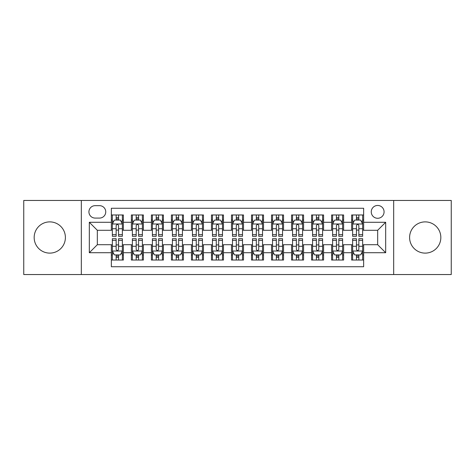 <?xml version="1.0" encoding="UTF-8"?>
<svg xmlns="http://www.w3.org/2000/svg" width="475" height="475" viewBox="0 0 475 475"><rect width="100%" height="100%" fill="white"/><g stroke="black" fill="none" stroke-linecap="round" stroke-linejoin="round"><path stroke-width="0.71" d="M425.22 221.884A15.616 15.616 0 0 0 409.598 237.5A15.616 15.616 0 0 0 425.22 253.116A15.616 15.616 0 0 0 440.836 237.5A15.616 15.616 0 0 0 425.22 221.884M49.78 221.884A15.616 15.616 0 0 0 34.164 237.5A15.616 15.616 0 0 0 49.78 253.116A15.616 15.616 0 0 0 65.402 237.5A15.616 15.616 0 0 0 49.78 221.884M377.667 205.461A6.407 6.407 0 0 0 371.254 211.868A6.407 6.407 0 0 0 377.667 218.28A6.407 6.407 0 0 0 384.073 211.868A6.407 6.407 0 0 0 377.667 205.461M393.68 274.544L451.25 274.544L451.25 200.456L393.68 200.456L393.68 274.544L81.32 274.544L81.32 200.456L23.75 200.456L23.75 274.544L81.32 274.544M363.648 214.973L351.631 214.973L351.631 222.282L343.627 222.282L343.627 230.292L351.631 230.292L351.631 222.282M343.627 222.282L343.627 214.973L331.609 214.973L331.609 222.282L323.6 222.282L323.6 230.292L331.609 230.292L331.609 222.282M323.6 222.282L323.6 214.973L311.588 214.973L311.588 222.282L303.578 222.282L303.578 230.292L311.588 230.292L311.588 222.282M303.578 222.282L303.578 214.973L291.561 214.973L291.561 222.282L283.551 222.282L283.551 230.292L291.561 230.292L291.561 222.282M283.551 222.282L283.551 214.973L271.54 214.973L271.54 222.282L263.53 222.282L263.53 230.292L271.54 230.292L271.54 222.282M263.53 222.282L263.53 214.973L251.518 214.973L251.518 222.282L243.509 222.282L243.509 230.292L251.518 230.292L251.518 222.282M243.509 222.282L243.509 214.973L231.491 214.973L231.491 222.282L223.482 222.282L223.482 230.292L231.491 230.292L231.491 222.282M223.482 222.282L223.482 214.973L211.47 214.973L211.47 222.282L203.46 222.282L203.46 230.292L211.47 230.292L211.47 222.282M203.46 222.282L203.46 214.973L191.449 214.973L191.449 222.282L183.439 222.282L183.439 230.292L191.449 230.292L191.449 222.282M183.439 222.282L183.439 214.973L171.422 214.973L171.422 222.282L163.412 222.282L163.412 230.292L171.422 230.292L171.422 222.282M163.412 222.282L163.412 214.973L151.4 214.973L151.4 222.282L143.391 222.282L143.391 230.292L151.4 230.292L151.4 222.282M143.391 222.282L143.391 214.973L131.373 214.973L131.373 230.292L123.369 230.292L123.369 214.973L111.352 214.973M111.352 260.027L123.369 260.027L123.369 244.708L131.373 244.708L131.373 260.027L143.391 260.027L143.391 244.708L151.4 244.708L151.4 252.718L143.391 252.718M151.4 252.718L151.4 260.027L163.412 260.027L163.412 244.708L171.422 244.708L171.422 252.718L163.412 252.718M171.422 252.718L171.422 260.027L183.439 260.027L183.439 244.708L191.449 244.708L191.449 252.718L183.439 252.718M191.449 252.718L191.449 260.027L203.46 260.027L203.46 244.708L211.47 244.708L211.47 252.718L203.46 252.718M211.47 252.718L211.47 260.027L223.482 260.027L223.482 244.708L231.491 244.708L231.491 252.718L223.482 252.718M231.491 252.718L231.491 260.027L243.509 260.027L243.509 244.708L251.518 244.708L251.518 252.718L243.509 252.718M251.518 252.718L251.518 260.027L263.53 260.027L263.53 244.708L271.54 244.708L271.54 252.718L263.53 252.718M271.54 252.718L271.54 260.027L283.551 260.027L283.551 244.708L291.561 244.708L291.561 252.718L283.551 252.718M291.561 252.718L291.561 260.027L303.578 260.027L303.578 244.708L311.588 244.708L311.588 252.718L303.578 252.718M311.588 252.718L311.588 260.027L323.6 260.027L323.6 244.708L331.609 244.708L331.609 252.718L323.6 252.718M331.609 252.718L331.609 260.027L343.627 260.027L343.627 244.708L351.631 244.708L351.631 252.718L343.627 252.718M95.131 218.078L99.536 218.078A6.205 6.205 0 0 0 105.747 211.868A6.205 6.205 0 0 0 99.536 205.663L95.131 205.663A6.205 6.205 0 0 0 88.926 211.868A6.205 6.205 0 0 0 95.131 218.078M393.68 200.456L81.32 200.456M363.648 222.282L363.648 208.264L111.352 208.264L111.352 230.292L97.333 230.292L97.333 244.708L111.352 244.708L111.352 266.736L363.648 266.736L363.648 244.708L377.667 244.708L377.667 230.292L363.648 230.292L363.648 222.282L385.676 222.282L385.676 252.718L363.648 252.718M111.352 252.718L89.324 252.718L89.324 222.282L111.352 222.282M351.631 252.718L351.631 260.027L363.648 260.027M111.352 219.978L112.355 219.978M116.155 219.978L118.56 219.978M122.366 219.978L123.369 219.978M111.352 230.09L112.355 230.09M116.155 230.09L118.56 230.09M122.366 230.09L123.369 230.09M111.352 244.91L112.355 244.91M116.155 244.91L118.56 244.91M122.366 244.91L123.369 244.91M111.352 255.022L112.355 255.022M116.155 255.022L118.56 255.022M122.366 255.022L123.369 255.022M131.373 230.09L132.377 230.09M136.183 230.09L138.587 230.09M142.387 230.09L143.391 230.09M131.373 219.978L132.377 219.978M136.183 219.978L138.587 219.978M142.387 219.978L143.391 219.978M131.373 244.91L132.377 244.91M136.183 244.91L138.587 244.91M142.387 244.91L143.391 244.91M131.373 255.022L132.377 255.022M136.183 255.022L138.587 255.022M142.387 255.022L143.391 255.022M151.4 244.91L152.398 244.91M156.204 244.91L158.608 244.91M162.414 244.91L163.412 244.91M151.4 255.022L152.398 255.022M156.204 255.022L158.608 255.022M162.414 255.022L163.412 255.022M151.4 219.978L152.398 219.978M156.204 219.978L158.608 219.978M162.414 219.978L163.412 219.978M151.4 230.09L152.398 230.09M156.204 230.09L158.608 230.09M162.414 230.09L163.412 230.09M171.422 244.91L172.425 244.91M176.231 244.91L178.63 244.91M182.436 244.91L183.439 244.91M171.422 255.022L172.425 255.022M176.231 255.022L178.63 255.022M182.436 255.022L183.439 255.022M171.422 219.978L172.425 219.978M176.231 219.978L178.63 219.978M182.436 219.978L183.439 219.978M171.422 230.09L172.425 230.09M176.231 230.09L178.63 230.09M182.436 230.09L183.439 230.09M191.449 244.91L192.446 244.91M196.252 244.91L198.657 244.91M202.457 244.91L203.46 244.91M191.449 255.022L192.446 255.022M196.252 255.022L198.657 255.022M202.457 255.022L203.46 255.022M191.449 219.978L192.446 219.978M196.252 219.978L198.657 219.978M202.457 219.978L203.46 219.978M191.449 230.09L192.446 230.09M196.252 230.09L198.657 230.09M202.457 230.09L203.46 230.09M211.47 244.91L212.473 244.91M216.273 244.91L218.678 244.91M222.484 244.91L223.482 244.91M211.47 255.022L212.473 255.022M216.273 255.022L218.678 255.022M222.484 255.022L223.482 255.022M211.47 219.978L212.473 219.978M216.273 219.978L218.678 219.978M222.484 219.978L223.482 219.978M211.47 230.09L212.473 230.09M216.273 230.09L218.678 230.09M222.484 230.09L223.482 230.09M231.491 244.91L232.495 244.91M236.301 244.91L238.699 244.91M242.505 244.91L243.509 244.91M231.491 255.022L232.495 255.022M236.301 255.022L238.699 255.022M242.505 255.022L243.509 255.022M231.491 219.978L232.495 219.978M236.301 219.978L238.699 219.978M242.505 219.978L243.509 219.978M231.491 230.09L232.495 230.09M236.301 230.09L238.699 230.09M242.505 230.09L243.509 230.09M251.518 244.91L252.516 244.91M256.322 244.91L258.727 244.91M262.527 244.91L263.53 244.91M251.518 255.022L252.516 255.022M256.322 255.022L258.727 255.022M262.527 255.022L263.53 255.022M251.518 219.978L252.516 219.978M256.322 219.978L258.727 219.978M262.527 219.978L263.53 219.978M251.518 230.09L252.516 230.09M256.322 230.09L258.727 230.09M262.527 230.09L263.53 230.09M271.54 244.91L272.543 244.91M276.343 244.91L278.748 244.91M282.554 244.91L283.551 244.91M271.54 255.022L272.543 255.022M276.343 255.022L278.748 255.022M282.554 255.022L283.551 255.022M271.54 219.978L272.543 219.978M276.343 219.978L278.748 219.978M282.554 219.978L283.551 219.978M271.54 230.09L272.543 230.09M276.343 230.09L278.748 230.09M282.554 230.09L283.551 230.09M291.561 244.91L292.564 244.91M296.37 244.91L298.769 244.91M302.575 244.91L303.578 244.91M291.561 255.022L292.564 255.022M296.37 255.022L298.769 255.022M302.575 255.022L303.578 255.022M291.561 219.978L292.564 219.978M296.37 219.978L298.769 219.978M302.575 219.978L303.578 219.978M291.561 230.09L292.564 230.09M296.37 230.09L298.769 230.09M302.575 230.09L303.578 230.09M311.588 244.91L312.586 244.91M316.392 244.91L318.796 244.91M322.602 244.91L323.6 244.91M311.588 255.022L312.586 255.022M316.392 255.022L318.796 255.022M322.602 255.022L323.6 255.022M311.588 219.978L312.586 219.978M316.392 219.978L318.796 219.978M322.602 219.978L323.6 219.978M311.588 230.09L312.586 230.09M316.392 230.09L318.796 230.09M322.602 230.09L323.6 230.09M331.609 244.91L332.613 244.91M336.413 244.91L338.817 244.91M342.623 244.91L343.627 244.91M331.609 255.022L332.613 255.022M336.413 255.022L338.817 255.022M342.623 255.022L343.627 255.022M331.609 219.978L332.613 219.978M336.413 219.978L338.817 219.978M342.623 219.978L343.627 219.978M331.609 230.09L332.613 230.09M336.413 230.09L338.817 230.09M342.623 230.09L343.627 230.09M351.631 244.91L352.634 244.91M356.44 244.91L358.845 244.91M362.645 244.91L363.648 244.91M351.631 255.022L352.634 255.022M356.44 255.022L358.845 255.022M362.645 255.022L363.648 255.022M351.631 219.978L352.634 219.978M356.44 219.978L358.845 219.978M362.645 219.978L363.648 219.978M351.631 230.09L352.634 230.09M356.44 230.09L358.845 230.09M362.645 230.09L363.648 230.09M97.333 230.292L89.324 222.282M97.333 244.708L89.324 252.718M385.676 222.282L377.667 230.292M385.676 252.718L377.667 244.708M118.56 217.574L116.155 217.574M122.366 234.668L118.56 234.668L118.56 236.301L122.366 236.301L122.366 224.087L120.365 220.079L114.356 220.079L112.355 224.087L112.355 236.301L116.155 236.301L116.155 234.668L112.355 234.668M112.355 224.087L112.355 214.973M122.366 224.087L122.366 214.973M116.155 220.079L116.155 214.973M118.56 214.973L118.56 220.079M118.56 234.668L118.56 225.583C117.758 224.046 116.963 224.046 116.155 225.583L116.155 234.668M116.155 257.426L118.56 257.426M112.355 240.332L116.155 240.332L116.155 238.699L112.355 238.699L112.355 250.913L114.356 254.921L120.365 254.921L122.366 250.913L122.366 238.699L118.56 238.699L118.56 240.332L122.366 240.332M122.366 250.913L122.366 260.027M112.355 250.913L112.355 260.027M118.56 254.921L118.56 260.027M116.155 260.027L116.155 254.921M116.155 240.332L116.155 249.417C116.957 250.954 117.758 250.954 118.56 249.417L118.56 240.332M138.587 217.574L136.183 217.574M142.387 234.668L138.587 234.668L138.587 236.301L142.387 236.301L142.387 224.087L140.386 220.079L134.377 220.079L132.377 224.087L132.377 236.301L136.183 236.301L136.183 234.668L132.377 234.668M132.377 224.087L132.377 214.973M142.387 224.087L142.387 214.973M136.183 220.079L136.183 214.973M138.587 214.973L138.587 220.079M138.587 234.668L138.587 225.583C137.786 224.046 136.984 224.046 136.183 225.583L136.183 234.668M158.608 217.574L156.204 217.574M162.414 234.668L158.608 234.668L158.608 236.301L162.414 236.301L162.414 224.087L160.408 220.079L154.405 220.079L152.398 224.087L152.398 236.301L156.204 236.301L156.204 234.668L152.398 234.668M152.398 224.087L152.398 214.973M162.414 224.087L162.414 214.973M156.204 220.079L156.204 214.973M158.608 214.973L158.608 220.079M158.608 234.668L158.608 225.583C157.807 224.046 157.005 224.046 156.204 225.583L156.204 234.668M178.63 217.574L176.231 217.574M182.436 234.668L178.63 234.668L178.63 236.301L182.436 236.301L182.436 224.087L180.435 220.079L174.426 220.079L172.425 224.087L172.425 236.301L176.231 236.301L176.231 234.668L172.425 234.668M172.425 224.087L172.425 214.973M182.436 224.087L182.436 214.973M176.231 220.079L176.231 214.973M178.63 214.973L178.63 220.079M178.63 234.668L178.63 225.583C177.834 224.046 177.033 224.046 176.231 225.583L176.231 234.668M198.657 217.574L196.252 217.574M202.457 234.668L198.657 234.668L198.657 236.301L202.457 236.301L202.457 224.087L200.456 220.079L194.447 220.079L192.446 224.087L192.446 236.301L196.252 236.301L196.252 234.668L192.446 234.668M192.446 224.087L192.446 214.973M202.457 224.087L202.457 214.973M196.252 220.079L196.252 214.973M198.657 214.973L198.657 220.079M198.657 234.668L198.657 225.583C197.855 224.046 197.054 224.046 196.252 225.583L196.252 234.668M136.183 257.426L138.587 257.426M132.377 240.332L136.183 240.332L136.183 238.699L132.377 238.699L132.377 250.913L134.377 254.921L140.386 254.921L142.387 250.913L142.387 238.699L138.587 238.699L138.587 240.332L142.387 240.332M142.387 250.913L142.387 260.027M132.377 250.913L132.377 260.027M138.587 254.921L138.587 260.027M136.183 260.027L136.183 254.921M136.183 240.332L136.183 249.417C136.984 250.954 137.78 250.954 138.587 249.417L138.587 240.332M156.204 257.426L158.608 257.426M152.398 240.332L156.204 240.332L156.204 238.699L152.398 238.699L152.398 250.913L154.405 254.921L160.408 254.921L162.414 250.913L162.414 238.699L158.608 238.699L158.608 240.332L162.414 240.332M162.414 250.913L162.414 260.027M152.398 250.913L152.398 260.027M158.608 254.921L158.608 260.027M156.204 260.027L156.204 254.921M156.204 240.332L156.204 249.417C157.005 250.954 157.807 250.954 158.608 249.417L158.608 240.332M176.231 257.426L178.63 257.426M172.425 240.332L176.231 240.332L176.231 238.699L172.425 238.699L172.425 250.913L174.426 254.921L180.435 254.921L182.436 250.913L182.436 238.699L178.63 238.699L178.63 240.332L182.436 240.332M182.436 250.913L182.436 260.027M172.425 250.913L172.425 260.027M178.63 254.921L178.63 260.027M176.231 260.027L176.231 254.921M176.231 240.332L176.231 249.417C177.027 250.954 177.828 250.954 178.63 249.417L178.63 240.332M196.252 257.426L198.657 257.426M192.446 240.332L196.252 240.332L196.252 238.699L192.446 238.699L192.446 250.913L194.447 254.921L200.456 254.921L202.457 250.913L202.457 238.699L198.657 238.699L198.657 240.332L202.457 240.332M202.457 250.913L202.457 260.027M192.446 250.913L192.446 260.027M198.657 254.921L198.657 260.027M196.252 260.027L196.252 254.921M196.252 240.332L196.252 249.417C197.054 250.954 197.855 250.954 198.657 249.417L198.657 240.332M218.678 217.574L216.273 217.574M222.484 234.668L218.678 234.668L218.678 236.301L222.484 236.301L222.484 224.087L220.477 220.079L214.474 220.079L212.473 224.087L212.473 236.301L216.273 236.301L216.273 234.668L212.473 234.668M212.473 224.087L212.473 214.973M222.484 224.087L222.484 214.973M216.273 220.079L216.273 214.973M218.678 214.973L218.678 220.079M218.678 234.668L218.678 225.583C217.877 224.046 217.075 224.046 216.273 225.583L216.273 234.668M216.273 257.426L218.678 257.426M212.473 240.332L216.273 240.332L216.273 238.699L212.473 238.699L212.473 250.913L214.474 254.921L220.477 254.921L222.484 250.913L222.484 238.699L218.678 238.699L218.678 240.332L222.484 240.332M222.484 250.913L222.484 260.027M212.473 250.913L212.473 260.027M218.678 254.921L218.678 260.027M216.273 260.027L216.273 254.921M216.273 240.332L216.273 249.417C217.075 250.954 217.877 250.954 218.678 249.417L218.678 240.332M238.699 217.574L236.301 217.574M242.505 234.668L238.699 234.668L238.699 236.301L242.505 236.301L242.505 224.087L240.504 220.079L234.496 220.079L232.495 224.087L232.495 236.301L236.301 236.301L236.301 234.668L232.495 234.668M232.495 224.087L232.495 214.973M242.505 224.087L242.505 214.973M236.301 220.079L236.301 214.973M238.699 214.973L238.699 220.079M238.699 234.668L238.699 225.583C237.904 224.046 237.102 224.046 236.301 225.583L236.301 234.668M236.301 257.426L238.699 257.426M232.495 240.332L236.301 240.332L236.301 238.699L232.495 238.699L232.495 250.913L234.496 254.921L240.504 254.921L242.505 250.913L242.505 238.699L238.699 238.699L238.699 240.332L242.505 240.332M242.505 250.913L242.505 260.027M232.495 250.913L232.495 260.027M238.699 254.921L238.699 260.027M236.301 260.027L236.301 254.921M236.301 240.332L236.301 249.417C237.096 250.954 237.898 250.954 238.699 249.417L238.699 240.332M258.727 217.574L256.322 217.574M262.527 234.668L258.727 234.668L258.727 236.301L262.527 236.301L262.527 224.087L260.526 220.079L254.523 220.079L252.516 224.087L252.516 236.301L256.322 236.301L256.322 234.668L252.516 234.668M252.516 224.087L252.516 214.973M262.527 224.087L262.527 214.973M256.322 220.079L256.322 214.973M258.727 214.973L258.727 220.079M258.727 234.668L258.727 225.583C257.925 224.046 257.123 224.046 256.322 225.583L256.322 234.668M256.322 257.426L258.727 257.426M252.516 240.332L256.322 240.332L256.322 238.699L252.516 238.699L252.516 250.913L254.523 254.921L260.526 254.921L262.527 250.913L262.527 238.699L258.727 238.699L258.727 240.332L262.527 240.332M262.527 250.913L262.527 260.027M252.516 250.913L252.516 260.027M258.727 254.921L258.727 260.027M256.322 260.027L256.322 254.921M256.322 240.332L256.322 249.417C257.123 250.954 257.925 250.954 258.727 249.417L258.727 240.332M278.748 217.574L276.343 217.574M282.554 234.668L278.748 234.668L278.748 236.301L282.554 236.301L282.554 224.087L280.553 220.079L274.544 220.079L272.543 224.087L272.543 236.301L276.343 236.301L276.343 234.668L272.543 234.668M272.543 224.087L272.543 214.973M282.554 224.087L282.554 214.973M276.343 220.079L276.343 214.973M278.748 214.973L278.748 220.079M278.748 234.668L278.748 225.583C277.946 224.046 277.145 224.046 276.343 225.583L276.343 234.668M276.343 257.426L278.748 257.426M272.543 240.332L276.343 240.332L276.343 238.699L272.543 238.699L272.543 250.913L274.544 254.921L280.553 254.921L282.554 250.913L282.554 238.699L278.748 238.699L278.748 240.332L282.554 240.332M282.554 250.913L282.554 260.027M272.543 250.913L272.543 260.027M278.748 254.921L278.748 260.027M276.343 260.027L276.343 254.921M276.343 240.332L276.343 249.417C277.145 250.954 277.946 250.954 278.748 249.417L278.748 240.332M298.769 217.574L296.37 217.574M302.575 234.668L298.769 234.668L298.769 236.301L302.575 236.301L302.575 224.087L300.574 220.079L294.565 220.079L292.564 224.087L292.564 236.301L296.37 236.301L296.37 234.668L292.564 234.668M292.564 224.087L292.564 214.973M302.575 224.087L302.575 214.973M296.37 220.079L296.37 214.973M298.769 214.973L298.769 220.079M298.769 234.668L298.769 225.583C297.973 224.046 297.172 224.046 296.37 225.583L296.37 234.668M318.796 217.574L316.392 217.574M322.602 234.668L318.796 234.668L318.796 236.301L322.602 236.301L322.602 224.087L320.595 220.079L314.593 220.079L312.586 224.087L312.586 236.301L316.392 236.301L316.392 234.668L312.586 234.668M312.586 224.087L312.586 214.973M322.602 224.087L322.602 214.973M316.392 220.079L316.392 214.973M318.796 214.973L318.796 220.079M318.796 234.668L318.796 225.583C317.995 224.046 317.193 224.046 316.392 225.583L316.392 234.668M338.817 217.574L336.413 217.574M342.623 234.668L338.817 234.668L338.817 236.301L342.623 236.301L342.623 224.087L340.622 220.079L334.614 220.079L332.613 224.087L332.613 236.301L336.413 236.301L336.413 234.668L332.613 234.668M332.613 224.087L332.613 214.973M342.623 224.087L342.623 214.973M336.413 220.079L336.413 214.973M338.817 214.973L338.817 220.079M338.817 234.668L338.817 225.583C338.016 224.046 337.22 224.046 336.413 225.583L336.413 234.668M358.845 217.574L356.44 217.574M362.645 234.668L358.845 234.668L358.845 236.301L362.645 236.301L362.645 224.087L360.644 220.079L354.635 220.079L352.634 224.087L352.634 236.301L356.44 236.301L356.44 234.668L352.634 234.668M352.634 224.087L352.634 214.973M362.645 224.087L362.645 214.973M356.44 220.079L356.44 214.973M358.845 214.973L358.845 220.079M358.845 234.668L358.845 225.583C358.043 224.046 357.242 224.046 356.44 225.583L356.44 234.668M296.37 257.426L298.769 257.426M292.564 240.332L296.37 240.332L296.37 238.699L292.564 238.699L292.564 250.913L294.565 254.921L300.574 254.921L302.575 250.913L302.575 238.699L298.769 238.699L298.769 240.332L302.575 240.332M302.575 250.913L302.575 260.027M292.564 250.913L292.564 260.027M298.769 254.921L298.769 260.027M296.37 260.027L296.37 254.921M296.37 240.332L296.37 249.417C297.166 250.954 297.967 250.954 298.769 249.417L298.769 240.332M316.392 257.426L318.796 257.426M312.586 240.332L316.392 240.332L316.392 238.699L312.586 238.699L312.586 250.913L314.593 254.921L320.595 254.921L322.602 250.913L322.602 238.699L318.796 238.699L318.796 240.332L322.602 240.332M322.602 250.913L322.602 260.027M312.586 250.913L312.586 260.027M318.796 254.921L318.796 260.027M316.392 260.027L316.392 254.921M316.392 240.332L316.392 249.417C317.193 250.954 317.995 250.954 318.796 249.417L318.796 240.332M336.413 257.426L338.817 257.426M332.613 240.332L336.413 240.332L336.413 238.699L332.613 238.699L332.613 250.913L334.614 254.921L340.622 254.921L342.623 250.913L342.623 238.699L338.817 238.699L338.817 240.332L342.623 240.332M342.623 250.913L342.623 260.027M332.613 250.913L332.613 260.027M338.817 254.921L338.817 260.027M336.413 260.027L336.413 254.921M336.413 240.332L336.413 249.417C337.214 250.954 338.016 250.954 338.817 249.417L338.817 240.332M356.44 257.426L358.845 257.426M352.634 240.332L356.44 240.332L356.44 238.699L352.634 238.699L352.634 250.913L354.635 254.921L360.644 254.921L362.645 250.913L362.645 238.699L358.845 238.699L358.845 240.332L362.645 240.332M362.645 250.913L362.645 260.027M352.634 250.913L352.634 260.027M358.845 254.921L358.845 260.027M356.44 260.027L356.44 254.921M356.44 240.332L356.44 249.417C357.242 250.954 358.037 250.954 358.845 249.417L358.845 240.332M131.373 252.718L123.369 252.718M131.373 222.282L123.369 222.282M122.312 223.986L112.403 223.986M112.355 221.184L113.804 221.184M120.911 221.184L122.366 221.184M116.155 228.724L112.355 228.724M122.366 228.724L118.56 228.724M118.56 218.85L116.155 218.85M112.403 251.014L122.312 251.014M122.366 253.816L120.911 253.816M113.804 253.816L112.355 253.816M118.56 246.276L122.366 246.276M112.355 246.276L116.155 246.276M116.155 256.15L118.56 256.15M142.34 223.986L132.43 223.986M132.377 221.184L133.831 221.184M140.938 221.184L142.387 221.184M136.183 228.724L132.377 228.724M142.387 228.724L138.587 228.724M138.587 218.85L136.183 218.85M162.361 223.986L152.451 223.986M152.398 221.184L153.852 221.184M160.96 221.184L162.414 221.184M156.204 228.724L152.398 228.724M162.414 228.724L158.608 228.724M158.608 218.85L156.204 218.85M182.388 223.986L172.473 223.986M172.425 221.184L173.874 221.184M180.987 221.184L182.436 221.184M176.231 228.724L172.425 228.724M182.436 228.724L178.63 228.724M178.63 218.85L176.231 218.85M202.409 223.986L192.5 223.986M192.446 221.184L193.901 221.184M201.008 221.184L202.457 221.184M196.252 228.724L192.446 228.724M202.457 228.724L198.657 228.724M198.657 218.85L196.252 218.85M132.43 251.014L142.34 251.014M142.387 253.816L140.938 253.816M133.831 253.816L132.377 253.816M138.587 246.276L142.387 246.276M132.377 246.276L136.183 246.276M136.183 256.15L138.587 256.15M152.451 251.014L162.361 251.014M162.414 253.816L160.96 253.816M153.852 253.816L152.398 253.816M158.608 246.276L162.414 246.276M152.398 246.276L156.204 246.276M156.204 256.15L158.608 256.15M172.473 251.014L182.388 251.014M182.436 253.816L180.987 253.816M173.874 253.816L172.425 253.816M178.63 246.276L182.436 246.276M172.425 246.276L176.231 246.276M176.231 256.15L178.63 256.15M192.5 251.014L202.409 251.014M202.457 253.816L201.008 253.816M193.901 253.816L192.446 253.816M198.657 246.276L202.457 246.276M192.446 246.276L196.252 246.276M196.252 256.15L198.657 256.15M222.431 223.986L212.521 223.986M212.473 221.184L213.922 221.184M221.029 221.184L222.484 221.184M216.273 228.724L212.473 228.724M222.484 228.724L218.678 228.724M218.678 218.85L216.273 218.85M212.521 251.014L222.431 251.014M222.484 253.816L221.029 253.816M213.922 253.816L212.473 253.816M218.678 246.276L222.484 246.276M212.473 246.276L216.273 246.276M216.273 256.15L218.678 256.15M242.458 223.986L232.542 223.986M232.495 221.184L233.943 221.184M241.057 221.184L242.505 221.184M236.301 228.724L232.495 228.724M242.505 228.724L238.699 228.724M238.699 218.85L236.301 218.85M232.542 251.014L242.458 251.014M242.505 253.816L241.057 253.816M233.943 253.816L232.495 253.816M238.699 246.276L242.505 246.276M232.495 246.276L236.301 246.276M236.301 256.15L238.699 256.15M262.479 223.986L252.569 223.986M252.516 221.184L253.971 221.184M261.078 221.184L262.527 221.184M256.322 228.724L252.516 228.724M262.527 228.724L258.727 228.724M258.727 218.85L256.322 218.85M252.569 251.014L262.479 251.014M262.527 253.816L261.078 253.816M253.971 253.816L252.516 253.816M258.727 246.276L262.527 246.276M252.516 246.276L256.322 246.276M256.322 256.15L258.727 256.15M282.5 223.986L272.591 223.986M272.543 221.184L273.992 221.184M281.099 221.184L282.554 221.184M276.343 228.724L272.543 228.724M282.554 228.724L278.748 228.724M278.748 218.85L276.343 218.85M272.591 251.014L282.5 251.014M282.554 253.816L281.099 253.816M273.992 253.816L272.543 253.816M278.748 246.276L282.554 246.276M272.543 246.276L276.343 246.276M276.343 256.15L278.748 256.15M302.527 223.986L292.612 223.986M292.564 221.184L294.013 221.184M301.126 221.184L302.575 221.184M296.37 228.724L292.564 228.724M302.575 228.724L298.769 228.724M298.769 218.85L296.37 218.85M322.549 223.986L312.639 223.986M312.586 221.184L314.04 221.184M321.147 221.184L322.602 221.184M316.392 228.724L312.586 228.724M322.602 228.724L318.796 228.724M318.796 218.85L316.392 218.85M342.57 223.986L332.66 223.986M332.613 221.184L334.062 221.184M341.169 221.184L342.623 221.184M336.413 228.724L332.613 228.724M342.623 228.724L338.817 228.724M338.817 218.85L336.413 218.85M362.597 223.986L352.688 223.986M352.634 221.184L354.089 221.184M361.196 221.184L362.645 221.184M356.44 228.724L352.634 228.724M362.645 228.724L358.845 228.724M358.845 218.85L356.44 218.85M292.612 251.014L302.527 251.014M302.575 253.816L301.126 253.816M294.013 253.816L292.564 253.816M298.769 246.276L302.575 246.276M292.564 246.276L296.37 246.276M296.37 256.15L298.769 256.15M312.639 251.014L322.549 251.014M322.602 253.816L321.147 253.816M314.04 253.816L312.586 253.816M318.796 246.276L322.602 246.276M312.586 246.276L316.392 246.276M316.392 256.15L318.796 256.15M332.66 251.014L342.57 251.014M342.623 253.816L341.169 253.816M334.062 253.816L332.613 253.816M338.817 246.276L342.623 246.276M332.613 246.276L336.413 246.276M336.413 256.15L338.817 256.15M352.688 251.014L362.597 251.014M362.645 253.816L361.196 253.816M354.089 253.816L352.634 253.816M358.845 246.276L362.645 246.276M352.634 246.276L356.44 246.276M356.44 256.15L358.845 256.15"/></g></svg>
